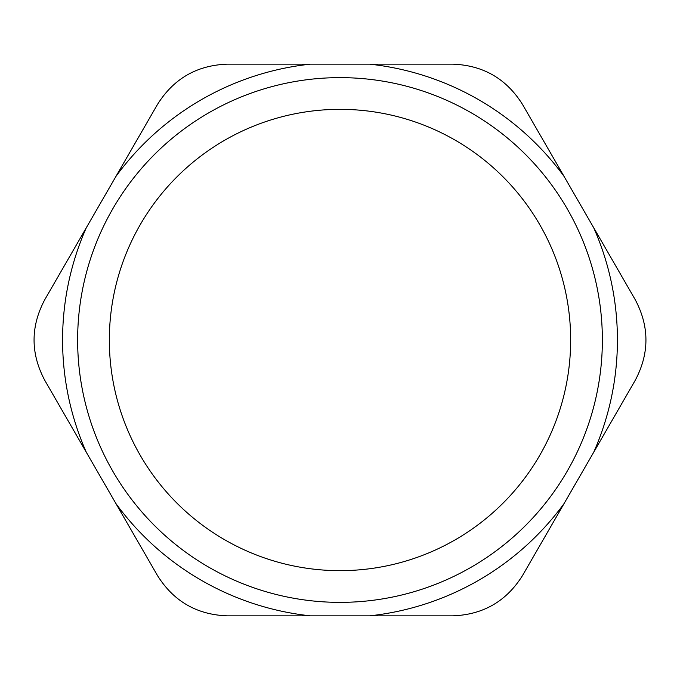 <?xml version="1.0" encoding="UTF-8"?>
<svg xmlns="http://www.w3.org/2000/svg" width="680" height="680" viewBox="0 0 680 680"><rect width="100%" height="100%" fill="white"/><g stroke="black" fill="none" stroke-linecap="round" stroke-linejoin="round"><path stroke-width="1.02" d="M358.113 615.842L321.887 615.842M92.064 462.23L110.177 493.603M92.064 217.77L110.177 186.396M321.887 64.158L358.113 64.158M587.937 217.77L569.823 186.396M587.937 462.23L569.823 493.603M593.691 227.732A277.423 277.423 0 0 1 593.691 452.268L635.171 380.426C649.519 353.473 649.519 326.527 635.171 299.574L522.597 104.584C506.43 78.693 483.089 65.212 452.574 64.158L227.426 64.158C196.911 65.212 173.57 78.693 157.403 104.584L115.923 176.434A277.423 277.423 0 0 1 310.386 64.158M593.691 452.268L522.597 575.416C506.43 601.307 483.089 614.788 452.574 615.842L369.614 615.842A277.423 277.423 0 0 0 564.077 503.565M570.248 465.783A262.361 262.361 0 0 1 214.217 570.248A262.361 262.361 0 0 1 109.752 214.217A262.361 262.361 0 0 1 465.783 109.752A262.361 262.361 0 0 1 570.248 465.783M542.419 450.585A230.656 230.656 0 0 1 229.415 542.419A230.656 230.656 0 0 1 137.581 229.415A230.656 230.656 0 0 1 450.585 137.581A230.656 230.656 0 0 1 542.419 450.585M86.309 227.732L44.829 299.574C30.481 326.527 30.481 353.473 44.829 380.426L86.309 452.268A277.423 277.423 0 0 1 86.309 227.732L115.923 176.434M369.614 64.158A277.423 277.423 0 0 1 564.077 176.434M86.309 452.268L157.403 575.416C173.57 601.307 196.911 614.788 227.426 615.842L310.386 615.842A277.423 277.423 0 0 1 115.923 503.565M310.386 615.842L369.614 615.842"/></g></svg>
